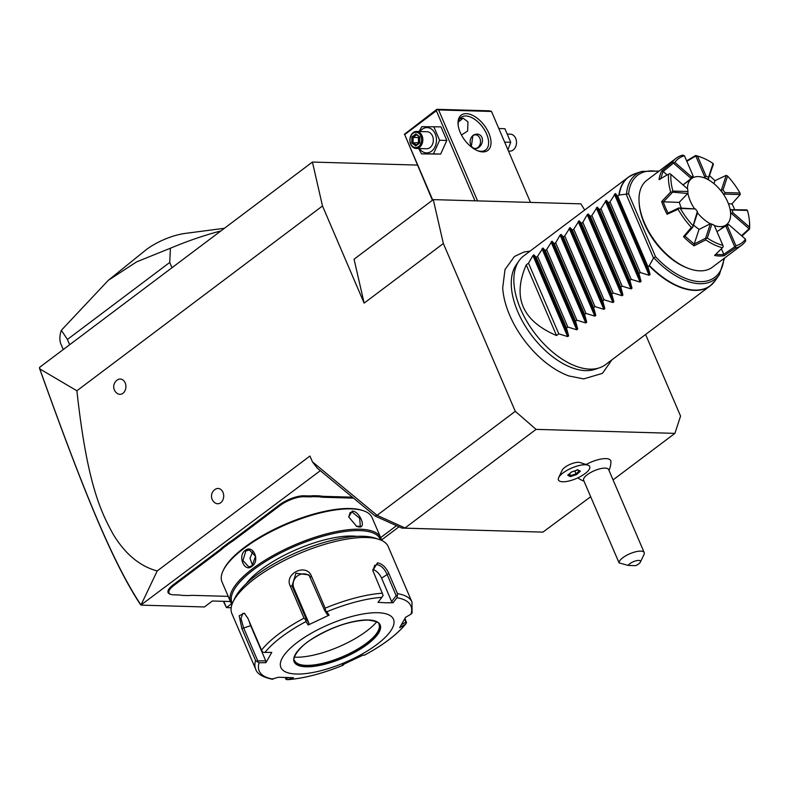 <?xml version="1.0" encoding="UTF-8"?>
<svg xmlns="http://www.w3.org/2000/svg" width="789" height="789" viewBox="0 0 789 789"><rect width="100%" height="100%" fill="white"/><g stroke="black" fill="none" stroke-linecap="round" stroke-linejoin="round"><path stroke-width="1.18" d="M584.708 210.022L580.852 203.848L433.279 199.617L443.349 243.525L515.276 411.335L536.066 429.374L674.911 433.368L680.562 416.079L645.589 334.487M530.08 251.119L524.034 251.997L514.467 256.464L504.999 269.542L502.701 287.886A71.907 39.815 53 0 0 568.977 375.968L583.692 378.907L602.451 373.355L611.889 359.853M417.342 165.079L312.424 162.061L39.687 367.27L39.785 368.897L76.888 390.772L322.494 205.968L364.133 303.124L354.064 259.216L433.279 199.617M443.349 243.525L364.133 303.124M376.688 514.99L375.308 516.134L317.326 468.193L312.434 461.861L377.083 515.316L515.276 411.335M312.434 461.861L309.939 456.032L157.208 570.95L140.984 605.015L320.334 470.678M76.888 390.772C87.125 484.051 100.834 511.726 113.182 534.281C125.155 554.065 139.831 566.285 157.208 570.95M220.703 502.731A7.653 5.829 91.6 0 1 215.289 503.027A8.107 8.107 0 0 1 215.683 489.062A7.653 5.829 91.6 0 1 223.129 492.701A7.653 5.829 91.6 0 1 220.703 502.731M215.022 489.486A7.653 5.829 91.6 0 1 215.683 489.062M122.916 393.317A7.653 5.829 91.6 0 1 117.502 393.603A8.107 8.107 0 0 1 117.906 379.637A7.653 5.829 91.6 0 1 125.343 383.286A7.653 5.829 91.6 0 1 122.916 393.317M117.245 380.071A7.653 5.829 91.6 0 1 117.906 379.637M312.424 162.061L322.494 205.968M432.727 200.031L404.688 134.603L436.376 110.756L436.85 109.316L489.732 110.835L491.498 111.456L438.605 109.937L477.592 200.889M491.498 111.456L530.484 202.408M482.72 151.912A22.112 12.249 -127 0 1 477.937 150.867A22.112 12.249 -127 0 1 458.084 124.484A22.112 12.249 -127 0 1 466.319 113.646A22.112 12.249 -127 0 1 488.845 133.193A22.112 12.249 -127 0 1 482.72 151.912M436.376 110.756L474.968 200.81M438.605 109.937L437.175 109.612M404.688 134.603L432.421 200.258M404.353 134.308L436.85 109.316M458.429 121.822A16.155 5.444 156.8 0 0 462.975 118.094L467.956 121.851L467.621 131.063L461.457 135.008M459.671 118.833L462.985 118.094M458.162 125.244A20.406 11.302 -127 0 1 461.111 117.324A20.406 11.302 -127 0 1 465.816 115.963A20.406 11.302 -127 0 1 484.762 130.353A20.406 11.302 -127 0 1 485.659 149.94A20.406 11.302 -127 0 1 480.955 151.291A20.406 11.302 -127 0 1 477.227 150.571M474.505 149.17L478.242 147.878C486.537 141.931 481.497 130.175 472.907 135.422L471.28 146.932M472.798 135.757A6.805 5.178 -88.4 0 0 470.796 145.048A6.805 5.178 -88.4 0 0 477.848 147.533A6.805 5.178 -88.4 0 0 479.85 138.233A6.805 5.178 -88.4 0 0 472.798 135.757M498.816 128.528L504.901 128.706L510.73 142.306L507.919 149.762M504.644 142.128L510.73 142.306M507.721 134.061L510.276 134.14A8.501 6.48 -88.4 0 1 516.331 140.521A8.501 6.48 -88.4 0 1 513.185 149.999A8.501 6.48 91.6 0 1 509.793 151.143L508.491 151.103M419.117 131.516L421.809 126.674L440.992 126.871L446.821 140.462L440.676 154.072L421.504 153.885L418.683 148.519M433.782 126.664L439.611 140.255L433.467 153.865L440.676 154.072M439.611 140.255L446.821 140.462M419.955 131.546A12.654 9.636 91.6 0 1 422.145 129.297A12.654 9.636 91.6 0 1 435.252 133.913A12.654 9.636 91.6 0 1 431.534 151.192A12.654 9.636 91.6 0 1 419.462 148.549M416.128 148.45L426.593 148.746A8.501 6.48 -88.4 0 0 429.995 147.612A8.501 6.48 -88.4 0 0 433.141 138.134A8.501 6.48 -88.4 0 0 427.086 131.743L416.612 131.447A8.501 6.48 91.6 0 1 422.667 137.838A8.501 6.48 91.6 0 1 419.521 147.306A8.501 6.48 -88.4 0 1 416.128 148.45A8.501 6.48 -88.4 0 1 410.073 142.059A8.501 6.48 -88.4 0 1 413.219 132.591A8.501 6.48 91.6 0 1 416.612 131.447M433.467 153.865L421.504 153.885M412.982 133.311A7.653 5.829 91.6 0 1 420.912 136.102A7.653 5.829 91.6 0 1 418.653 146.557A7.653 5.829 -88.4 0 1 410.724 143.766A7.653 5.829 -88.4 0 1 412.982 133.311M411.878 136.921L411.809 142.957L415.754 145.965L419.768 142.947L419.837 136.911L415.892 133.903L411.878 136.921L413.091 137.434L413.041 142.464L416.267 144.929M415.892 133.903L419.521 137.355M419.837 136.911L419.728 137.434L419.837 136.911M419.768 142.947L419.669 142.454L419.768 142.947M415.754 145.965L416.326 144.979L415.754 145.965M411.809 142.957L418.426 142.622L418.486 137.592L413.091 137.434L416.385 134.958M418.87 142.967L418.426 142.622L419.462 142.158M419.166 137.079L418.486 137.592L419.511 138.085M381.412 540.051L399.017 526.805M231.187 607.727L226.453 607.589L231.542 603.763M230.398 601.514L212.33 601.001L204.41 606.958L141.606 605.153M219.155 551.373L218.464 550.771A35.041 11.796 156.8 0 0 222.597 547.31L229.244 542.309A35.041 11.796 156.8 0 0 234.254 538.877L279.553 504.802A18.709 6.302 -23.2 0 1 304.12 495.788L308.548 495.916A35.041 11.796 156.8 0 0 313.45 495.699L313.292 496.626A35.722 12.022 -23.2 0 1 308.351 496.843L303.913 496.715A18.029 6.075 156.8 0 0 280.243 505.404L234.954 539.479A35.722 12.022 -23.2 0 1 229.895 542.94L223.326 547.882A35.722 12.022 -23.2 0 1 219.155 551.373L173.866 585.448A18.029 6.075 156.8 0 0 170.927 594.413A18.029 6.075 156.8 0 0 173.55 594.807L177.979 594.936A35.722 12.022 -23.2 0 1 182.022 595.399L188.413 595.587A35.722 12.022 -23.2 0 1 193.364 595.379L228.199 596.376M218.464 550.771L173.176 584.846A18.709 6.302 -23.2 0 0 170.118 594.147L170.927 594.413M352.377 497.169L323.934 496.35A35.041 11.796 156.8 0 1 319.93 495.887L313.45 495.699M377.083 515.316L405.507 528.166L542.921 532.121L590.675 496.745M375.308 516.134L401.877 528.097L405.507 528.166M536.066 429.374L405.092 527.92M674.911 433.368L613.063 479.899M558.661 477.611A17.013 5.73 156.8 0 1 567.725 469.948A17.013 5.73 -23.2 0 1 587.864 465.096L580.063 462.541A10.415 3.511 156.8 0 0 567.735 465.51A10.415 3.511 156.8 0 0 562.192 470.205L558.661 477.611A17.013 5.73 156.8 0 0 558.434 479.929A17.013 5.73 156.8 0 0 558.444 479.949A17.013 5.73 156.8 0 0 580.428 476.546A17.013 5.73 -23.2 0 0 589.708 466.565A17.013 5.73 -23.2 0 0 589.699 466.536L589.708 466.565A17.013 5.73 -23.2 0 0 567.735 469.978A17.013 5.73 156.8 0 0 558.444 479.959L558.434 479.929M608.98 470.392A20.406 20.406 0 0 0 610.893 461.535A19.035 6.411 156.8 0 0 586.059 464.504M542.921 532.121L401.877 528.097M587.864 465.096A17.013 5.73 -23.2 0 1 589.699 466.536M576.621 474.583L580.369 471.191L577.834 469.879L571.542 471.94L567.784 475.333L570.329 476.645L576.621 474.583L576.078 473.834L579.284 470.934M570.329 476.645L570.506 475.668L576.078 473.834L574.826 470.905M567.784 475.333L568.258 474.505L567.784 475.333M577.834 469.879L577.144 469.672L577.834 469.879M580.369 471.191L579.392 470.846M569.678 473.725L570.506 475.668L568.613 474.682M644.209 552.576L608.635 469.573A13.61 4.586 -23.2 0 0 600.192 468.745A13.61 4.586 -23.2 0 0 587.312 474.682A13.61 4.586 156.8 0 0 583.623 480.294L619.079 562.882A13.61 4.586 -23.2 0 1 622.886 557.685A13.61 4.586 -23.2 0 1 635.776 551.758A13.61 4.586 -23.2 0 1 644.209 552.576A13.61 4.586 -23.2 0 1 644.031 554.44L640.392 562.074A6.805 2.288 156.8 0 0 635.786 560.861A6.805 2.288 156.8 0 0 628.152 565.417L635.786 565.644A6.805 2.288 156.8 0 0 640.392 562.074M619.079 562.882L628.152 565.417M140.984 605.015L140.422 604.552C112.975 562.735 84.847 494.959 39.983 369.617L39.45 367.97M223.356 601.317L226.453 607.589L223.76 601.326M140.935 604.936C113.024 562.725 84.906 494.881 39.785 368.897M229.244 542.309L229.895 542.94M319.93 495.887L319.683 496.814L313.292 496.626M353.541 498.135L323.727 497.287A35.722 12.022 -23.2 0 1 319.683 496.814M380.663 537.615L396.512 525.681M222.597 547.31L223.326 547.882M381.462 540.337A81.642 27.487 156.8 0 0 380.791 537.911L372.083 517.604A81.642 27.487 156.8 0 0 363.246 510.69L362.043 510.296A80.616 27.142 156.8 0 0 350.306 508.52A80.616 27.142 156.8 0 0 276.347 528.305A80.616 27.142 156.8 0 0 223.642 569.619L223.09 570.763A81.642 27.487 156.8 0 0 222.005 581.927L230.713 602.234A81.642 27.487 156.8 0 0 232.005 604.394M363.246 510.69A81.642 27.487 156.8 0 0 351.361 508.885A81.642 27.487 156.8 0 0 276.466 528.936A81.642 27.487 156.8 0 0 223.09 570.763M380.791 537.911A81.642 27.487 156.8 0 0 360.07 529.202A81.642 27.487 156.8 0 0 272.244 555.989A81.642 27.487 156.8 0 0 230.713 602.234M352.308 511.094C359.478 511.144 366.688 527.959 359.123 526.993L356.717 526.45L348.669 516.864L352.308 511.094L352.111 512.031L359.666 518.274L360.317 526.224L356.45 526.332M348.728 517.13L350.089 512.633L352.111 512.031M251.908 566.344C244.511 572.804 237.321 555.979 245.093 550.446C253.239 544.015 260.429 560.841 251.908 566.344L252.095 565.772L248.791 566.916L242.963 560.535L245.793 551.047L249.285 549.913L255.557 556.304L252.095 565.772M380.505 539.932A80.616 27.142 156.8 0 0 359.764 530.602A80.616 27.142 156.8 0 0 272.077 557.596A80.616 27.142 156.8 0 0 232.36 603.427M246.099 583.821A69.738 23.483 -23.2 0 1 352.525 536.047A69.738 23.483 -23.2 0 1 356.845 536.352M379.006 539.39L374.982 538.068A81.642 27.487 156.8 0 0 363.098 536.273A81.642 27.487 156.8 0 0 288.202 556.314A81.642 27.487 156.8 0 0 234.826 598.141L233.011 601.958A85.044 28.631 156.8 0 0 231.877 613.586L255.666 669.102A85.044 28.631 -23.2 0 1 255.587 660.531L241.888 628.567L239.185 615.755L244.353 613.231L247.825 618.162L261.524 650.126A85.044 28.631 -23.2 0 1 304.021 618.152L290.313 586.188C283.803 573.504 306.507 562.695 311.477 576.207L325.176 608.171A85.044 28.631 -23.2 0 1 382.261 593.22L372.812 570.496L377.477 562.833C382.201 563.731 385.989 567.271 388.839 573.465L397.488 593.653A85.044 28.631 -23.2 0 1 411.996 602.096L388.208 546.58A85.044 28.631 156.8 0 0 379.006 539.39A85.044 28.631 156.8 0 0 366.619 537.506A85.044 28.631 156.8 0 0 288.606 558.385A85.044 28.631 156.8 0 0 233.011 601.958M288.409 677.741L285.884 678.639L286.151 679.507L285.273 677.672M405.004 618.418L406.542 622.768L405.911 622.067L401.601 624.582M286.151 679.507L288.222 679.566A82.52 27.783 156.8 0 0 343.254 665.137L343.836 664.387L343.254 665.137L342.357 664.89L363.275 655.028L364.163 655.284A82.52 27.783 156.8 0 0 405.142 624.454L406.542 622.768M343.294 665.137C322.809 673.53 304.248 678.382 287.61 679.684L293.459 677.702L278.409 677.268L271.929 679.092M285.884 678.639L285.47 677.672M382.261 593.22L383.109 595.439L381.886 597.332A82.52 27.783 156.8 0 0 326.853 611.751L325.433 610.548L325.176 608.171M372.921 571.019L374.637 565.427L377.073 564.687C381.146 565.476 384.43 568.622 386.935 574.116L396.167 595.656L397.34 595.843L397.488 593.653M411.996 602.096L412.095 612.974L411 614.167A82.52 27.783 156.8 0 0 396.936 597.756L397.34 595.843M404.649 619.118L405.911 622.067M363.601 655.077L364.163 655.284L363.601 655.077M344.152 663.371L343.836 664.387M405.142 624.454L399.678 627.64L405.546 617.343L411 614.167M396.936 597.756L393.05 602.766L385.614 602.766L377.99 602.342L381.886 597.332M296.427 674.033A61.226 20.613 156.8 0 0 376.836 644.524A61.226 20.613 156.8 0 0 377.911 612.728A61.226 20.613 156.8 0 0 297.502 642.246A61.226 20.613 156.8 0 0 296.427 674.033M255.587 660.531L259.108 662.721A82.52 27.783 156.8 0 0 273.172 679.132M304.021 618.152L305.668 619.868L305.935 621.604A82.52 27.783 156.8 0 0 264.966 652.434L271.771 652.404L265.913 662.691L265.745 660.847L257.766 660.886L257.194 661.902M257.766 660.886L243.485 627.571L240.99 618.428L242.854 613.339L244.965 613.773M264.966 652.434L262.727 652.178L261.524 650.126M326.853 611.751L329.092 615.154L308.174 625.006L308.923 623.192L306.3 619.207L305.668 619.868M306.3 619.207L292.019 585.882L295.944 573.238L308.943 574.895L324.673 610.548L325.433 610.548M329.092 615.154L327.297 614.532L324.673 610.548M308.174 625.006L305.935 621.604M265.913 662.691L259.108 662.721M372.832 569.402A10.208 5.651 -127 0 1 381.59 578.14L391.61 601.524L396.167 595.656M393.05 602.766L391.61 601.524M294.593 660.61A45.92 15.464 156.8 0 0 296.694 663.007A45.92 15.464 156.8 0 0 306.181 665.364A45.92 15.464 156.8 0 0 351.509 652.493A45.92 15.464 156.8 0 0 379.292 627.61A45.92 15.464 156.8 0 0 379.006 624.424M376.59 621.979A54.086 18.216 -23.2 0 1 295.5 657.207A54.086 18.216 -23.2 0 1 294.475 657.168M265.745 660.847L250.675 625.687A10.208 3.906 75.3 0 1 249.373 621.781M308.923 623.192L293.853 588.032A10.208 9.557 139.4 0 1 297.364 576.009A10.208 9.557 139.4 0 1 309.781 576.059M252.924 551.373L249.985 558.227L252.529 565.427M63.278 349.527L60.625 343.353A136.073 45.811 -23.2 0 1 61.355 330.285L67.41 339.457L169.734 262.461L170.424 248.219A136.073 45.811 -23.2 0 1 220.89 230.93M171.992 267.727L169.734 262.461M69.669 344.714L67.41 339.457M61.355 330.285L108.271 280.351L145.117 250.577A33.937 11.431 -23.2 0 1 185.159 233.416L224.421 228.277M108.271 280.351L136.665 261.84L170.424 248.219M599.532 367.782L595.044 369.311A66.532 36.846 -127 0 1 585.606 370.633A66.532 36.846 -127 0 1 526.963 328.757A66.532 36.846 -127 0 1 516.322 264.68L519.034 260.794A68.032 37.675 53 0 0 529.912 326.311A68.032 37.675 53 0 0 589.886 369.134A68.032 37.675 53 0 0 599.532 367.782A68.032 37.675 53 0 0 605.558 364.617L710.199 285.874A68.032 37.675 -127 0 1 694.527 290.391A68.032 37.675 -127 0 1 649.179 265.834L653.529 258.062L655.531 256.701L628.626 193.926L626.535 194.084A65.635 36.353 -127 0 1 641.743 171.42L634.731 173.817A67.972 37.645 53 0 0 619.217 195.041L618.892 195.169A68.032 37.675 -127 0 1 628.389 177.15A68.032 37.675 -127 0 1 631.348 175.286M634.731 173.817L628.389 177.15L523.748 255.883A68.032 37.675 53 0 0 519.034 260.794M526.243 264.887L556.531 335.542C522.239 320.867 512.15 297.315 526.243 264.887L528.502 263.181L532.93 255.547L533.887 254.827L536.204 257.392L537.556 256.366L542.94 248.012L545.258 250.577L546.609 249.561L551.994 241.197L554.312 243.762L555.663 242.746L560.091 235.112L561.048 234.392L563.366 236.956L564.717 235.931L570.102 227.577L572.419 230.141L573.771 229.126L579.156 220.762L581.473 223.326L582.824 222.311L587.253 214.677L588.209 213.957L590.527 216.511L591.878 215.496L597.263 207.142L599.581 209.706L600.932 208.69L606.317 200.327L608.635 202.891L609.986 201.876L615.371 193.522L650.106 274.562L647.966 266.741L649.179 265.834M650.106 274.562L649.15 275.282L640.264 272.53L609.986 201.876M606.317 200.327L641.053 281.377L638.912 273.546L640.264 272.53M641.053 281.377L640.096 282.097L631.21 279.345L600.932 208.69M597.263 207.142L631.999 288.182L629.859 280.361L631.21 279.345M631.999 288.182L631.042 288.902L622.166 286.16L591.878 215.496M588.209 213.957L622.945 294.997L620.805 287.176L622.166 286.16M622.945 294.997L621.988 295.717L613.112 292.966L582.824 222.311M579.156 220.762L613.891 301.812L611.751 293.981L613.112 292.966M613.891 301.812L612.935 302.532L604.058 299.781L573.771 229.126M570.102 227.577L604.838 308.617L602.707 300.796L604.058 299.781M604.838 308.617L603.881 309.347L595.005 306.596L564.717 235.931M561.048 234.392L595.784 315.432L593.653 307.611L595.005 306.596M595.784 315.432L594.827 316.152L585.951 313.401L555.663 242.746M551.994 241.197L586.73 322.247L584.6 314.426L585.951 313.401M586.73 322.247L585.773 322.967L576.897 320.216L546.609 249.561M542.94 248.012L577.676 329.052L575.546 321.231L576.897 320.216M577.676 329.052L576.72 329.782L567.843 327.031L537.556 256.366M533.887 254.827L568.622 335.867L566.492 328.046L567.843 327.031M568.622 335.867L567.666 336.587L558.79 333.836L528.502 263.181M556.531 335.542L558.79 333.836M615.371 193.522L617.688 196.076L618.892 195.169M626.535 194.084L619.217 195.041M647.966 266.741L617.688 196.076M676.331 158.106L646.901 180.247A54.431 30.14 53 0 0 639.169 203.315L639.307 204.805A52.725 29.203 53 0 0 686.647 267.727L688.047 268.27A54.431 30.14 53 0 0 699.813 270.844A54.431 30.14 53 0 0 712.349 267.234L741.778 245.093A54.431 30.14 -127 0 1 735.358 248.091L724.085 255.735A54.431 30.14 53 0 1 719.509 256.031A54.431 30.14 53 0 1 714.568 255.458L722.438 247.726A54.431 30.14 -127 0 1 705.76 239.876L694.054 245.813A54.431 30.14 -127 0 1 683.471 236.621L691.391 227.41A54.431 30.14 -127 0 1 678.086 209.233L667.109 214.273A54.431 30.14 -127 0 1 661.655 201.56L670.689 191.974A54.431 30.14 -127 0 1 668.549 174.122L659.032 179.606A54.431 30.14 -127 0 1 661.912 170.809L672.455 162.179A54.431 30.14 -127 0 1 676.331 158.106A54.431 30.14 -127 0 1 682.741 155.108L684.457 155.768A52.725 29.203 53 0 0 674.871 162.366L691.618 176.894L690.868 178.245L673.441 163.126L674.871 162.366M686.637 160.848L695.661 155.482A54.431 30.14 -127 0 1 700.632 157.07L702.032 157.613A52.725 29.203 53 0 0 697.506 156.143L706.135 176.263L704.764 176.923L695.79 155.995L697.506 156.143M741.532 235.694L749.067 228.751L731.64 213.632L730.87 213.809A29.252 16.204 53 0 0 730.387 209.696L746.808 209.904L747.449 210.426L732.389 209.992A30.238 16.747 -127 0 1 732.695 212.537L749.442 227.074A52.725 29.203 53 0 0 749.372 220.535L749.511 222.025A54.431 30.14 -127 0 1 749.55 229.076L741.976 236.079M745.497 239.136L728.75 224.599A30.238 16.747 -127 0 1 727.28 225.615L735.91 245.734A52.725 29.203 53 0 0 745.497 239.136L745.644 241.02A54.431 30.14 -127 0 1 741.778 245.093M715.82 254.236A53.405 29.578 53 0 0 723.868 254.413L724.085 255.735M639.169 203.315A54.431 30.14 53 0 0 688.047 268.27M661.655 201.56L663.253 201.816A53.405 29.578 53 0 0 668.056 213.04L667.109 214.273M670.689 191.974L687.722 193.512L679.142 202.388L663.253 201.816M667.08 174.961L663.076 171.391L660.541 179.152M715.002 180.671L709.646 175.74M713.966 183.65L714.933 180.711L726.186 175.365L721.452 189.853L720.643 190.435M723.76 194.696L724.558 194.104L740.23 194.548L731.916 203.897L728.454 203.799M734.667 209.558A53.405 29.578 53 0 0 731.965 203.838M723.868 254.413L721.363 248.782M694.212 244.057L698.985 229.481L710.366 223.741L705.632 238.229L694.212 244.057L694.054 245.813M691.391 227.41L692.841 227.133L684.951 236.098L694.29 244.215M668.056 213.04L678.806 207.951L678.086 209.233M679.319 202.201A28.917 16.017 53 0 0 681.262 207.872A28.917 16.017 53 0 0 681.331 208.03M693.541 225.013A28.917 16.017 53 0 0 699.202 229.372M663.371 201.935L672.218 192.595M672.149 192.2L672.918 191.066L687.978 191.5L687.89 193.049M687.978 191.5A30.238 16.747 -127 0 1 687.673 188.956L670.926 174.428A52.725 29.203 53 0 0 672.918 191.066M670.926 174.428L669.93 173.679L668.549 174.122M661.912 170.809L663.076 171.391M672.455 162.179L673.52 162.692M663.135 171.538L673.441 163.126M686.844 161.331L695.79 155.995M706.135 176.263A30.238 16.747 -127 0 1 708.512 177.377L713.059 163.461A52.725 29.203 53 0 0 702.032 157.613M713.059 163.461L713.404 164.28L708.058 179.586M727.576 176.055L723.02 189.971A30.238 16.747 -127 0 1 724.913 192.565L739.974 192.999A52.725 29.203 53 0 0 727.576 176.055L726.186 175.365M739.974 192.999L740.23 194.548M749.372 220.535A52.725 29.203 53 0 0 747.449 210.426M749.442 227.074L749.55 229.076M735.91 245.734L735.358 248.091M716.984 231.66L725.762 225.91L734.737 246.839L723.73 254.314M725.071 225.92A29.252 16.204 53 0 0 726.639 224.973A29.252 16.204 53 0 0 727.448 224.293L725.456 225.733M727.448 224.293L728.75 224.599M725.762 225.91L727.28 225.615M732.389 209.992L731.137 209.46M731.64 213.632L732.695 212.537M723.888 194.548A29.252 16.204 53 0 0 720.821 190.356M723.02 189.971L721.452 189.853M724.558 194.104L724.913 192.565M708.216 179.419A29.252 16.204 53 0 0 704.37 177.604L704.084 177.762M704.37 177.604L704.764 176.923M708.66 178.758L708.512 177.377M691.618 176.894A30.238 16.747 -127 0 1 693.087 175.888L693.028 177.278L689.389 180.208M693.028 177.278A29.252 16.204 53 0 0 691.46 178.225A29.252 16.204 53 0 0 690.651 178.906L682.998 184.902M690.651 178.906L690.868 178.245M693.087 175.888L684.457 155.768M722.438 247.726L723.286 246.553L722.862 245.359L714.232 225.24A30.238 16.747 -127 0 1 711.856 224.115L707.309 238.041A52.725 29.203 53 0 0 722.862 245.359M707.309 238.041L705.977 238.406L705.76 239.876M683.471 236.621L684.951 236.098M692.762 226.936L697.348 211.521L697.584 212.655L692.841 227.133M697.348 211.521A30.238 16.747 -127 0 1 695.444 208.937L680.384 208.503A52.725 29.203 53 0 0 692.791 225.447M680.384 208.503L678.954 208.089M695.444 208.937L678.806 207.951M710.366 223.741L711.856 224.115M687.87 193.088A28.917 16.017 -127 0 0 690.316 201.067A28.917 16.017 53 0 0 694.271 208.395M697.515 212.843A28.917 16.017 53 0 0 710.287 223.751M714.38 225.565A28.917 16.017 53 0 0 726.432 224.707A28.917 16.017 53 0 0 727.783 202.142A28.917 16.017 -127 0 0 691.667 178.492A28.917 16.017 -127 0 0 687.466 188.778M638.912 273.546L608.635 202.891M629.859 280.361L599.581 209.706M620.805 287.176L590.527 216.511M611.751 293.981L581.473 223.326M602.707 300.796L572.419 230.141M593.653 307.611L563.366 236.956M584.6 314.426L554.312 243.762M575.546 321.231L545.258 250.577M566.492 328.046L536.204 257.392M234.954 539.479L234.254 538.877M280.243 505.404L279.553 504.802M303.913 496.715L304.12 495.788M308.351 496.843L308.548 495.916M323.727 497.287L323.934 496.35M173.866 585.448L173.176 584.846M359.123 526.993L358.413 526.746M377.477 562.833L377.073 564.687M388.839 573.465L381.59 578.14M241.888 628.567L250.675 625.687M290.313 586.188L292.019 585.882L293.853 588.032M311.477 576.207L310.393 577.223M306.043 666.804A46.778 15.75 156.8 0 0 367.467 644.258A46.778 15.75 156.8 0 0 368.285 619.967A46.778 15.75 156.8 0 0 306.862 642.512A46.778 15.75 156.8 0 0 306.043 666.804M306.3 665.64A45.92 15.464 156.8 0 0 355.701 650.57A45.92 15.464 156.8 0 0 379.065 624.553C379.539 622.56 375.84 621.071 367.95 620.085C350.326 620.588 331.508 627.008 311.487 639.346C298.814 646.872 291.545 659.062 294.642 660.738A45.92 15.464 156.8 0 0 306.3 665.64M245.093 550.446L245.793 551.047M712.802 283.557A68.032 37.675 -127 0 1 710.199 285.874L715.159 280.706A67.972 37.645 53 0 1 649.436 265.528M724.519 258.082L719.4 274.641A65.635 36.353 -127 0 1 653.815 257.737M626.15 194.202L653.529 258.062M628.626 193.926A63.998 35.436 -127 0 1 658.401 171.598M723.848 258.575A63.998 35.436 -127 0 1 655.531 256.701M614.414 194.242L649.15 275.282M605.36 201.057L640.096 282.097M596.306 207.862L631.042 288.902M587.253 214.677L621.988 295.717M578.199 221.492L612.935 302.532M569.145 228.297L603.881 309.347M560.091 235.112L594.827 316.152M551.038 241.927L585.773 322.967M541.984 248.732L576.72 329.782M532.93 255.547L567.666 336.587M419.521 137.296L419.462 142.562M419.462 142.523L416.099 145.058M568.09 475.156L571.63 471.96L577.666 469.978M577.518 470.017L579.688 471.141M577.893 477.828A20.406 20.406 0 0 0 583.968 481.112M405.96 623.714C397.143 634.553 383.217 645.077 364.183 655.294M272.304 679.25C262.599 677.209 257.046 673.826 255.666 669.102M719.4 274.641L715.159 280.706M641.743 171.42L659.071 171.095M720.219 229.382L726.432 224.707M683.067 184.961L691.667 178.492"/></g></svg>
